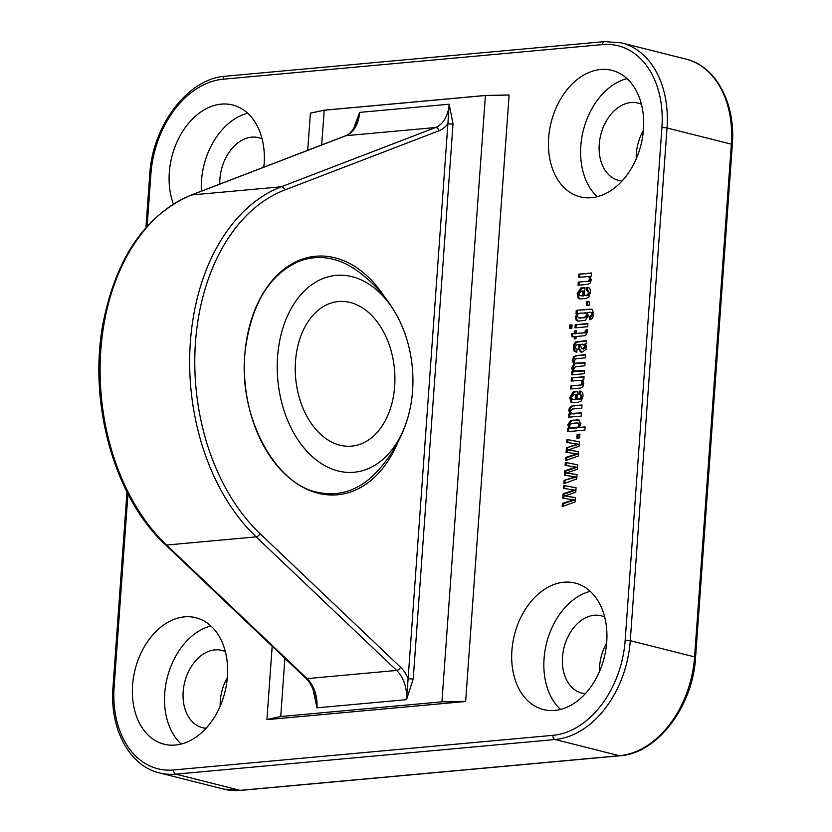<?xml version="1.0" encoding="UTF-8"?>
<svg xmlns="http://www.w3.org/2000/svg" width="832" height="832" viewBox="0 0 832 832"><rect width="100%" height="100%" fill="white"/><g stroke="black" fill="none" stroke-linecap="round" stroke-linejoin="round"><path stroke-width="1.25" d="M580.112 313.092L577.814 314.184L577.366 315.713L578.51 317.824L585.468 317.658L587.683 315.276L586.841 313.113L580.112 313.092M584.48 317.408L586.695 315.026L585.853 312.863L584.917 312.707M586.695 315.026L587.683 315.276M583.367 317.543L585.468 317.658M579.8 317.866L584.366 317.793M578.51 317.824L580.788 318.115M591.687 314.558L591.271 312.52L587.319 312.437L588.401 315.91L585.177 320.372L578.271 321.131L576.118 320.122L575.505 317.106L577.002 313.373L576.025 313.466L576.254 310.305L591.157 309.15L592.634 310.066L593.466 314.33C593.195 317.574 591.864 319.363 589.472 319.686L589.243 316.992L591.687 314.558L592.675 314.808L592.259 312.77L590.626 312.468M589.742 316.94L590.73 317.19L592.675 314.808M589.243 316.992L590.73 317.19M590.065 319.509L590.231 317.242M587.787 309.244L592.145 309.4M576.254 310.305L588.775 309.494M577.034 313.383L577.242 310.554M577.002 313.373L577.99 313.622L576.493 314.007M575.505 317.106L576.493 317.356L577.481 314.257M576.118 320.122L577.106 320.372L576.493 317.356M577.918 321.121L577.106 320.372M578.271 321.131L577.346 321.048M589.628 312.218L592.259 312.77M575.214 324.73L587.85 323.575L587.621 326.737L574.985 327.891L575.214 324.73L587.818 323.918M576.004 327.798L576.202 324.979M574.215 371.01L584.48 370.573L584.251 373.734L571.626 374.889L571.844 371.727L572.936 371.623L571.854 368.014L573.737 364.042L572.416 360.183L573.57 356.762L576.191 355.555L585.614 354.682L585.395 357.843L576.025 358.717L574.122 361.088L574.974 363.22L585.052 362.627L584.823 365.789L575.494 366.662L573.55 369.086L574.215 371.01L576.202 371.582L584.449 370.916M577.304 363.334L585.021 362.97M574.974 363.22L578.292 363.584M576.191 355.555L585.593 355.025M573.57 356.762L577.179 355.805M572.416 360.183L573.404 360.433L574.558 357.011M573.737 364.042L574.725 364.291L573.404 360.433M571.854 368.014L572.842 368.254L574.725 364.291M571.969 369.793L572.967 370.042L572.842 368.254M572.426 370.906L573.414 371.155L572.967 370.042M572.936 371.623L573.934 371.873L573.414 371.155M571.844 371.727L573.934 371.873M572.634 374.795L572.832 371.977M575.203 371.259L576.202 371.582L575.203 371.259M575.38 497.557L575.058 501.966L562.182 506.615L562.411 503.422L573.539 499.782L562.775 498.243L563.098 493.823L574.298 490.006L563.482 488.363L563.701 485.441L576.077 487.781L575.754 492.201L564.876 495.955L575.38 497.557M564.876 495.955L575.37 497.65M563.701 485.441L576.077 487.843M564.481 488.519L564.689 485.69M574.298 490.006L575.286 490.256L564.086 494.073L563.098 493.823M563.774 498.378L564.086 494.073M573.539 499.782L574.527 500.032L563.399 503.672L562.411 503.422M563.212 506.241L563.399 503.672M577.023 474.573L576.711 478.982L563.826 483.631L564.054 480.438L575.193 476.798L564.429 475.259L564.741 470.839L575.942 467.022L565.136 465.379L565.344 462.457L577.72 464.797L577.408 469.217L566.519 472.971L577.023 474.573M566.519 472.971L577.013 474.666M565.344 462.457L577.72 464.859M566.134 465.535L566.332 462.706M575.942 467.022L576.93 467.272L565.729 471.089L564.741 470.839M565.427 475.394L565.729 471.089M575.193 476.798L576.181 477.048L564.054 480.438M564.855 483.257L565.042 480.688M571.314 413.41L581.443 412.901L581.214 416.073L568.589 417.217L568.818 414.055L569.92 413.962L568.838 410.207L569.244 408.283L571.802 405.922L582.015 404.955L581.786 408.127L572.551 409.001L570.513 411.382L571.314 413.41L573.383 413.93L581.422 413.244M573.425 405.746L581.984 405.298M571.802 405.922L574.413 405.995M569.244 408.283L570.232 408.533L572.79 406.172M568.838 410.207L569.826 410.457L570.232 408.533M569.92 413.962L570.908 414.211L569.826 410.457M568.818 414.055L570.908 414.211M569.598 417.134L569.806 414.305M572.302 413.66L573.383 413.93M581.1 384.675L582.098 382.72L581.88 381.202L580.674 380.318L571.178 381.046L571.407 377.874L584.033 376.73L583.814 379.891L582.691 379.995L583.794 383.635L582.826 386.703L580.59 388.055L570.606 388.991L570.835 385.819L582.088 384.925L583.086 382.97L582.868 381.451L580.798 380.349M571.407 377.874L584.012 377.062M572.198 380.952L572.395 378.123M580.674 380.318L581.662 380.567M581.88 381.202L582.868 381.451M582.098 382.72L583.086 382.97M570.835 385.819L582.088 384.925M571.626 388.898L571.823 386.069M588.536 280.935L589.534 278.98L589.316 277.462L588.11 276.578L578.614 277.306L578.843 274.134L591.469 272.99L591.25 276.151L590.127 276.255L591.23 279.895L590.262 282.963L588.026 284.315L578.042 285.251L578.271 282.079L589.524 281.185L590.522 279.23L590.304 277.711L588.234 276.609M578.843 274.134L591.448 273.333M579.634 277.212L579.831 274.383M588.11 276.578L589.098 276.827M589.316 277.462L590.304 277.711M589.534 278.98L590.522 279.23M578.271 282.079L589.524 281.185M579.062 285.158L579.259 282.329M584.678 346.736L583.554 344.406L580.382 344.313L580.31 345.238L581.88 348.702L582.691 348.847L584.678 346.736L585.666 346.986L584.542 344.656L583.523 344.396L584.542 344.656M582.691 348.847L583.679 349.097L585.666 346.986M582.452 348.816L583.679 349.097M583.554 344.406L582.535 344.146M574.174 351.291L573.352 347.142L573.862 344.375L575.671 341.962L586.622 340.6L586.404 343.762L585.031 343.886L586.165 345.374L586.05 349.305L582.535 352.009L580.497 351.884L578.625 348.806L578.604 344.469L577.127 344.604L575.13 346.902L575.609 348.65L577.044 349.003L576.815 352.165L574.174 351.291L575.162 351.541L574.34 347.391L574.85 344.625L576.659 342.212L586.602 340.943M578.604 344.469L579.592 344.718L579.498 346.819L578.51 346.57M578.625 348.806L579.613 349.055L579.498 346.819M581.495 352.134L579.613 349.055M575.671 341.962L576.659 342.212M573.862 344.375L574.85 344.625M573.352 347.142L574.34 347.391M573.466 349.627L574.454 349.877M576.441 352.352L575.162 351.541M575.609 348.65L577.044 349.003M574.08 394.784L571.511 397.384L572.302 399.37L576.181 399.682L576.524 394.898L574.08 394.784M572.302 399.37L575.193 399.433L575.536 394.649M575.193 399.433L576.181 399.682M569.743 397.478L573.3 391.778L577.533 391.331L576.961 399.266L580.154 398.705L581.11 396.583L579.831 394.326L579.01 394.337L579.228 391.175L580.403 391.113C582.442 391.633 583.263 393.411 582.878 396.469L581.37 400.941L577.99 402.324L572.198 402.626L570.794 401.991L569.743 397.478L570.731 397.727L574.288 392.028L577.512 391.664M570.794 401.991L571.782 402.241L570.731 397.727M572.707 402.709L571.782 402.241M579.53 391.144L581.017 391.373M579.228 391.175L580.518 391.394M580.008 394.368L580.226 391.425M579.831 394.326L580.83 394.576L582.098 396.833L581.11 396.583M580.154 398.705L581.142 398.954L582.098 396.833M578.323 399.152L581.142 398.954M576.961 399.266L579.322 399.402M573.3 391.778L574.288 392.028M570.294 427.794L578.115 427.097L579.072 425.017L577.325 422.968L575.827 423.02L571.366 423.478L569.473 425.828L570.294 427.794L573.612 428.314L579.103 427.346L580.06 425.266L578.313 423.218M579.072 425.017L580.06 425.266M578.999 423.322L577.325 422.968M578.115 427.097L579.103 427.346M577.054 427.554L578.053 427.804M571.282 428.043L572.333 428.355L571.282 428.043M578.23 419.817L580.923 423.779L579.405 427.44L585.094 426.92L584.865 430.092L567.549 431.673L567.778 428.501L569.036 428.386L567.798 424.684L570.679 420.524L579.051 420.025M576.098 419.848L579.218 420.066M572.177 420.212L577.096 420.098M570.679 420.524L573.165 420.462M567.798 424.684L568.786 424.934L571.667 420.774M568.287 427.419L569.275 427.669L568.786 424.934M569.036 428.386L570.024 428.636L569.275 427.669M567.778 428.501L570.024 428.636M568.568 431.579L568.766 428.75M579.405 427.44L585.062 427.263M579.925 434.117L579.654 437.85L576.888 438.11L577.158 434.366L579.925 434.117M577.158 434.366L579.894 434.46M577.907 438.017L578.146 434.616M581.516 291.044L578.947 293.644L579.738 295.63L583.617 295.942L583.96 291.158L581.516 291.044M579.738 295.63L582.629 295.693L582.972 290.909M582.629 295.693L583.617 295.942M577.179 293.738L580.736 288.038L584.969 287.591L584.397 295.537L587.59 294.965L588.546 292.843L587.267 290.586L586.446 290.597L586.664 287.435L587.839 287.373C589.878 287.893 590.699 289.671 590.314 292.729L588.806 297.201L585.426 298.584L579.644 298.886L578.23 298.251L577.179 293.738L578.167 293.987L581.724 288.288L584.948 287.924M578.23 298.251L579.218 298.501L578.167 293.987M580.143 298.969L579.218 298.501M586.966 287.404L588.453 287.643M586.664 287.435L587.954 287.654M587.444 290.628L587.662 287.685M587.267 290.586L588.266 290.836L589.534 293.093L588.546 292.843M587.59 294.965L588.578 295.214L589.534 293.093M585.759 295.412L588.578 295.214M584.397 295.537L586.758 295.662M580.736 288.038L581.724 288.288M578.666 451.589L578.354 455.998L565.469 460.647L565.698 457.454L576.836 453.814L566.072 452.275L566.394 447.855L577.585 444.038L566.779 442.395L566.987 439.473L579.374 441.813L579.051 446.233L568.162 449.987L578.666 451.589M568.162 449.987L578.666 451.682M566.987 439.473L579.363 441.875M567.778 442.551L567.975 439.722M577.585 444.038L578.583 444.288L566.394 447.855M567.07 452.41L567.382 448.105M576.836 453.814L577.824 454.064L566.696 457.704L565.698 457.454M566.509 460.273L566.696 457.704M584.615 332.592L585.884 329.94L587.486 329.794L587.496 332.02L585.322 335.639L576.129 336.534L575.973 338.77L574.194 338.936L574.361 336.69L572.094 336.898L571.262 333.83L574.59 333.528L574.766 330.959L576.545 330.793L576.358 333.362L585.614 332.842L587.506 330.127M585.884 329.94L586.872 330.19M585.801 330.772L586.789 331.022M583.783 332.686L585.614 332.842M576.358 333.362L584.771 332.935M574.766 330.959L576.524 331.136M574.59 333.528L575.578 333.778L575.754 331.209M571.262 333.83L575.578 333.778M572.998 336.814L572.26 334.079M574.361 336.69L575.349 336.939L575.214 338.842M572.062 324.896L571.813 328.307L569.452 328.526L569.691 325.114L572.062 324.896M569.691 325.114L572.031 325.239M570.461 328.432L570.679 325.364M589.43 301.486L589.16 305.219L586.394 305.469L586.664 301.735L589.43 301.486M586.664 301.735L589.41 301.818M587.413 305.375L587.652 301.985M606.726 641.992A65.208 46.301 -75.9 0 0 575.245 583.086A65.208 46.301 -75.9 0 0 514.415 635.003A65.208 46.301 -75.9 0 0 543.369 709.55A65.208 46.301 -75.9 0 0 606.726 641.992M227.396 676.614A65.208 46.301 -75.9 0 0 195.915 617.718A65.208 46.301 -75.9 0 0 135.086 669.635A65.208 46.301 -75.9 0 0 164.05 744.182A65.208 46.301 -75.9 0 0 227.396 676.614M263.848 167.159A65.208 46.301 -75.9 0 0 264.15 163.894A65.208 46.301 -75.9 0 0 232.669 104.998A65.208 46.301 -75.9 0 0 169.312 172.557A65.208 46.301 -75.9 0 0 173.358 203.996M643.479 129.272A65.208 46.301 -75.9 0 0 611.998 70.366A65.208 46.301 -75.9 0 0 548.642 137.925A65.208 46.301 -75.9 0 0 580.122 196.83A65.208 46.301 -75.9 0 0 643.479 129.272M465.254 701.532L441.958 701.823L280.727 716.539L267.301 719.607L465.254 701.532L267.301 719.607M310.627 113.09L324.241 110.167L485.441 95.451L509.101 95.046L465.65 701.355L509.111 95.046L507.946 95.014M453.014 123.999L449.197 104.218L447.907 123.625A3.619 0.614 -175.9 0 0 453.014 123.999L413.234 678.912L406.515 699.66L316.95 707.834L314.964 695.926M356.231 123.396L359.632 112.393L353.569 128.752M356.387 122.97L356.387 122.959C351.416 134.576 346.039 135.543 345.488 135.803A3.619 2.6 69 0 1 345.998 135.689A29.349 20.051 84.8 0 0 359.632 112.393L449.197 104.218A29.349 20.051 -95.2 0 1 435.562 127.514L281.237 186.784A195.624 133.671 84.8 0 0 190.362 342.087A195.624 133.671 84.8 0 0 256.142 536.869L396.646 670.446A29.349 20.051 -95.2 0 1 406.515 699.66L408.127 678.527A32.968 22.526 84.8 0 0 400.535 667.222L260.031 533.645A192.005 131.196 -95.2 0 1 195.478 342.472A192.005 131.196 -95.2 0 1 284.658 190.039L438.994 130.77A32.968 22.526 84.8 0 0 447.907 123.625L408.127 678.527A3.619 0.614 -175.9 0 0 413.234 678.912M397.779 442.447A119.766 81.838 -95.2 0 1 318.146 493.23A119.766 81.838 -95.2 0 1 244.806 354.9A119.766 81.838 -95.2 0 1 335.026 257.806A119.766 81.838 -95.2 0 1 384.478 296.795M606.632 643.157A39.853 28.288 -75.9 0 0 599.477 671.538M227.302 677.778A39.853 28.288 -75.9 0 0 220.158 706.16M264.056 165.058A39.853 28.288 -75.9 0 0 262.694 167.606M643.386 130.437A39.853 28.288 -75.9 0 0 636.345 153.702A39.853 28.288 -75.9 0 0 636.23 158.818M398.185 318.011A134.108 134.108 0 0 0 355.784 269.766A118.383 80.891 84.8 0 0 333.33 259.303A118.383 80.891 84.8 0 0 299.499 261.165C269.308 274.29 251.202 304.158 245.18 350.782C237.318 416.27 275.881 487.063 320.642 492.877A118.383 80.891 84.8 0 0 374.452 474.23A134.108 134.108 0 0 0 407.41 419.099A98.842 67.538 -95.2 0 1 338.114 470.974A98.842 67.538 -95.2 0 1 285.553 320.497A98.842 67.538 -95.2 0 1 398.185 318.011A98.842 67.538 -95.2 0 1 407.41 419.099M316.649 492.014A118.383 80.891 84.8 0 0 320.642 492.877M210.933 625.966A65.208 46.301 -75.9 0 0 167.242 677.737A65.208 46.301 -75.9 0 0 181.178 744.037M225.347 651.633A39.853 28.288 -75.9 0 0 221.874 650.406A39.853 28.288 -75.9 0 0 184.704 682.136A39.853 28.288 -75.9 0 0 202.405 727.688A39.853 28.288 -75.9 0 0 206.034 728.26M201.365 191.162A65.208 46.301 104.1 0 1 201.479 180.658A65.208 46.301 104.1 0 1 247.686 113.246M219.794 184.08A39.853 28.288 104.1 0 1 219.918 178.974A39.853 28.288 104.1 0 1 258.627 137.686A39.853 28.288 104.1 0 1 262.101 138.913M590.262 591.334A65.208 46.301 -75.9 0 0 546.572 643.115A65.208 46.301 -75.9 0 0 560.508 709.405M604.677 617.001A39.853 28.288 -75.9 0 0 601.203 615.784A39.853 28.288 -75.9 0 0 564.034 647.514A39.853 28.288 -75.9 0 0 581.724 693.066A39.853 28.288 -75.9 0 0 585.364 693.638M597.262 196.685A65.208 46.301 104.1 0 1 580.798 146.026A65.208 46.301 104.1 0 1 627.016 78.614M622.118 180.918A39.853 28.288 104.1 0 1 618.478 180.346A39.853 28.288 104.1 0 1 599.238 144.352A39.853 28.288 104.1 0 1 637.957 103.064A39.853 28.288 104.1 0 1 641.43 104.281M339.966 445.182A72.602 49.608 -95.2 0 1 295.246 369.803A72.602 49.608 -95.2 0 1 338.478 301.527A72.602 49.608 -95.2 0 1 394.482 369.314A72.602 49.608 -95.2 0 1 351.676 446.129A72.602 49.608 -95.2 0 1 339.966 445.182M589.41 309.13L590.398 309.379M577.72 355.399L578.708 355.649M576.732 371.28L577.72 371.53M573.664 413.618L574.652 413.868M579.353 385.05L580.341 385.299M586.789 281.31L587.777 281.559M578.074 341.38L579.062 341.63M574.163 399.526L575.151 399.776M574.704 391.581L575.692 391.83M575.536 427.794L576.524 428.043M572.624 428.064L573.612 428.314M581.599 295.786L582.587 296.036M582.14 287.841L583.128 288.09M147.15 226.242L150.873 174.242A90.563 64.303 104.1 0 1 223.111 79.206L602.441 44.585A90.563 64.303 104.1 0 1 661.918 127.587L625.165 640.307A90.563 64.303 104.1 0 1 552.926 735.332L173.597 769.964A90.563 64.303 104.1 0 1 114.119 686.962L127.962 493.896M310.388 113.194L307.726 150.311L310.398 113.183L324.189 110.23L321.703 144.945L324.199 110.23L485.42 95.514L441.938 701.823L485.42 95.514L509.111 95.046M272.178 646.256L266.926 719.493L272.189 646.266M465.639 701.355L441.958 701.823L280.738 716.539L284.908 658.362L280.727 716.539L266.937 719.493M310.731 113.069L324.262 110.167L485.43 95.462M313.071 689.53L316.95 707.834A29.349 20.051 84.8 0 0 307.081 678.621L166.577 545.043A195.624 133.671 -95.2 0 1 100.807 350.272A195.624 133.671 -95.2 0 1 191.672 194.958L345.998 135.689L435.562 127.514A3.619 2.6 69 0 1 438.994 130.77M260.031 533.645A3.619 2.09 -46.5 0 1 256.142 536.869L166.577 545.043A3.619 2.09 -46.5 0 1 165.339 544.69L305.843 678.257A3.619 2.09 -46.5 0 0 307.081 678.621L396.646 670.446A3.619 2.09 -46.5 0 0 400.535 667.222M223.756 789.11L240.718 790.4A3.619 2.475 -95.2 0 1 240.136 790.348A94.193 66.872 104.1 0 1 223.756 789.11L159.442 772.907A94.193 66.872 -75.9 0 0 175.822 774.145A3.619 2.475 -95.2 0 1 173.597 769.964M240.718 790.4L620.048 755.768A3.619 2.475 -95.2 0 1 619.466 755.726L240.136 790.348L175.822 774.145L555.142 739.513A3.619 2.475 -95.2 0 1 552.926 735.332M661.918 127.587A3.619 0.614 4.1 0 1 667.025 127.972L731.338 144.175A3.619 0.614 4.1 0 1 732.326 144.674C735.8 103.48 715.998 66.04 685.87 59.093A94.193 66.872 104.1 0 1 731.338 144.175L694.585 656.895A94.193 66.872 104.1 0 1 619.466 755.726L555.142 739.513A94.193 66.872 -75.9 0 0 630.271 640.692A3.619 0.614 -175.9 0 0 625.165 640.307M620.048 755.768C657.363 753.48 692.921 706.389 695.573 657.394A3.619 0.614 -175.9 0 0 694.585 656.895L630.271 640.692L667.025 127.972A94.193 66.872 -75.9 0 0 621.546 42.89L604.583 41.6L225.254 76.232C187.938 78.52 152.381 125.611 149.739 174.606L145.933 227.604M150.873 174.242A3.619 0.614 -175.9 0 0 149.739 174.606M126.984 491.982L112.986 687.326A3.619 0.614 4.1 0 1 114.119 686.962M223.111 79.206A3.619 2.475 -95.2 0 1 225.254 76.232M602.441 44.585A3.619 2.475 -95.2 0 1 604.583 41.6M345.488 135.803L191.162 195.073A3.619 2.6 69 0 1 191.672 194.958L281.237 186.784A3.619 2.6 69 0 1 284.658 190.039M586.56 313.03L585.572 312.78M591.625 312.489L590.626 312.239M575.775 371.509L574.787 371.259M572.811 413.858L571.823 413.608M582.878 348.951L581.88 348.702M584.054 344.469L583.066 344.219M577.242 349.18L576.243 348.93M571.865 428.282L570.877 428.033M485.451 95.451L508.758 94.994M305.843 678.257C310.232 682.49 313.279 688.407 314.974 695.989L314.912 695.708M695.573 657.394L732.326 144.674M685.87 59.093L621.546 42.89M112.986 687.326C109.502 728.52 129.314 765.96 159.442 772.907M165.339 544.69C114.743 498.046 88.161 403.832 102.866 324.334C115.731 258.149 145.163 215.062 191.162 195.073"/></g></svg>
